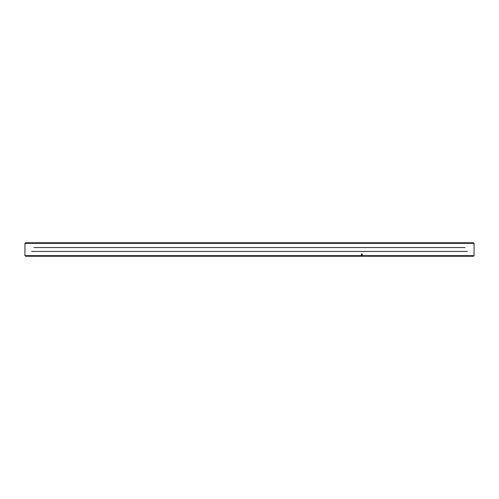 <?xml version="1.0" encoding="UTF-8"?>
<svg xmlns="http://www.w3.org/2000/svg" width="499" height="499" viewBox="0 0 499 499"><rect width="100%" height="100%" fill="white"/><g stroke="black" fill="none" stroke-linecap="round" stroke-linejoin="round"><path stroke-width="0.75" d="M473.601 256.093L474.05 255.644L24.95 255.644L25.549 256.243L473.451 256.243M249.5 242.757L473.451 242.757L474.05 243.356L24.95 243.356L25.549 242.757L249.5 242.757M464.999 247.554L34.001 247.554M38.941 247.554L39.789 247.554M459.211 247.554L460.059 247.554M467.395 251.446L31.605 251.446M474.05 253.991L474.05 255.195M474.044 243.955L474.044 247.523M362.162 254.895L362.162 253.991L361.388 253.991L361.388 254.895L362.162 254.895M24.95 254.895L24.95 253.991M24.95 255.644L24.95 243.356M474.05 255.644L474.05 243.356"/></g></svg>
